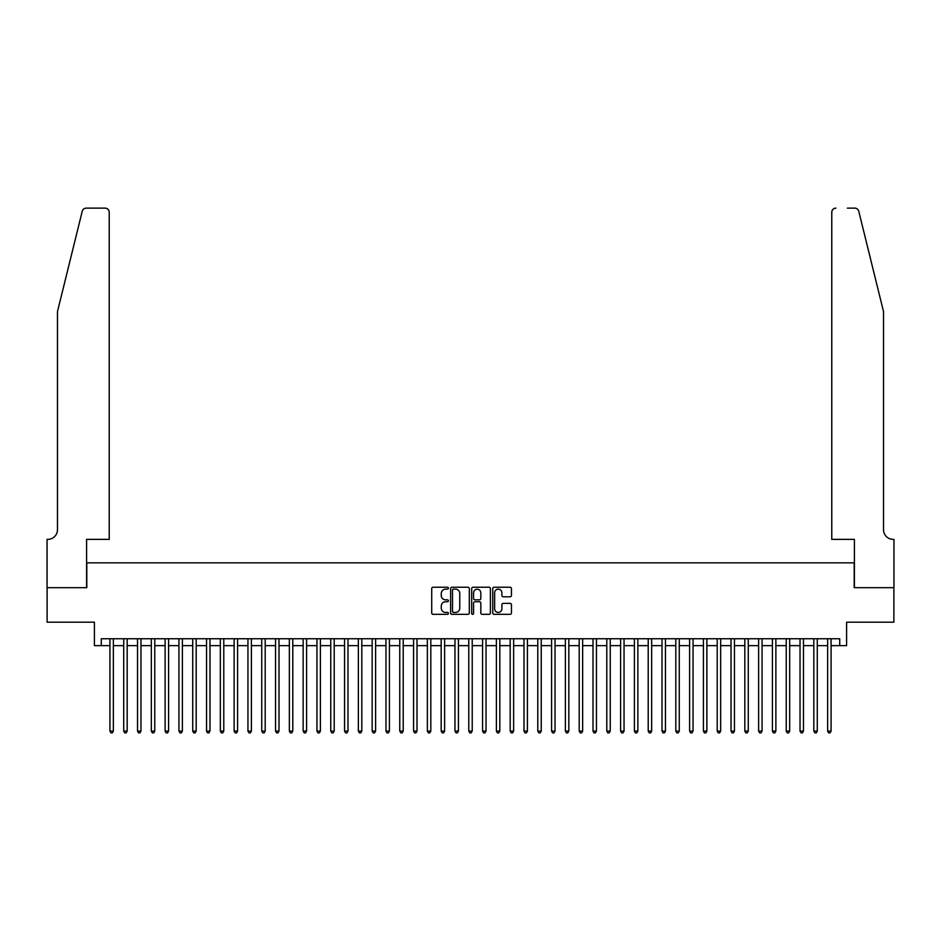 <?xml version="1.0" encoding="UTF-8"?>
<svg xmlns="http://www.w3.org/2000/svg" width="941" height="941" viewBox="0 0 941 941"><rect width="100%" height="100%" fill="white"/><g stroke="black" fill="none" stroke-linecap="round" stroke-linejoin="round"><path stroke-width="1.41" d="M448.422 588.196A0.953 0.953 0 0 0 447.469 587.243L433.072 587.243A1.353 1.353 0 0 0 431.719 588.596L431.719 612.991A1.353 1.353 0 0 0 433.072 614.344L447.469 614.344A0.953 0.953 0 0 0 448.422 613.391A0.953 0.953 0 0 0 447.469 612.438L445.611 612.438A4.34 4.34 0 0 1 441.27 608.109L441.27 606.075A4.34 4.34 0 0 1 445.611 601.746L447.469 601.746A0.953 0.953 0 0 0 448.422 600.793A0.953 0.953 0 0 0 447.469 599.84L445.611 599.84A4.34 4.34 0 0 1 441.27 595.512L441.27 593.477A4.34 4.34 0 0 1 445.611 589.137L447.469 589.137A0.953 0.953 0 0 0 448.422 588.196M510.093 596.794A1.353 1.353 0 0 0 511.445 595.441L511.445 588.596A1.353 1.353 0 0 0 510.093 587.243L494.107 587.243A1.353 1.353 0 0 0 492.755 588.596L492.755 612.991A1.353 1.353 0 0 0 494.107 614.344L510.093 614.344A1.353 1.353 0 0 0 511.445 612.991L511.445 604.722A1.353 1.353 0 0 0 510.093 603.369L503.247 603.369A1.353 1.353 0 0 0 501.894 604.722L501.894 608.815A3.623 3.623 0 0 1 498.271 612.438A3.623 3.623 0 0 1 494.648 608.815L494.648 592.759A3.623 3.623 0 0 1 498.271 589.137A3.623 3.623 0 0 1 501.894 592.759L501.894 595.441A1.353 1.353 0 0 0 503.247 596.794L510.093 596.794M101.287 645.644L101.287 638.751L839.713 638.751L839.713 645.644L846.606 645.644L846.606 622.189L893.879 622.189L893.879 587.678L854.205 587.678L854.205 562.836L86.795 562.836L86.795 587.678L47.121 587.678L47.121 622.189L94.394 622.189L94.394 645.644L109.921 645.644M469.312 588.596A1.353 1.353 0 0 0 467.959 587.243L451.974 587.243A1.353 1.353 0 0 0 450.621 588.596L450.621 612.991A1.353 1.353 0 0 0 451.974 614.344L467.959 614.344A1.353 1.353 0 0 0 469.312 612.991L469.312 588.596M473.041 587.243L489.026 587.243A1.353 1.353 0 0 1 490.379 588.596L490.379 612.991A1.353 1.353 0 0 1 489.026 614.344L482.18 614.344A1.353 1.353 0 0 1 480.827 612.991L480.827 603.099A1.353 1.353 0 0 0 479.475 601.746L474.934 601.746A1.353 1.353 0 0 0 473.582 603.099L473.582 613.391A0.953 0.953 0 0 1 472.629 614.344A0.953 0.953 0 0 1 471.688 613.391L471.688 588.596A1.353 1.353 0 0 1 473.041 587.243M113.367 645.644L123.718 645.644M127.176 645.644L137.527 645.644M140.974 645.644L151.325 645.644M154.771 645.644L165.122 645.644M168.58 645.644L178.931 645.644M182.378 645.644L192.729 645.644M196.187 645.644L206.538 645.644M209.984 645.644L220.335 645.644M223.782 645.644L234.133 645.644M237.591 645.644L247.942 645.644M251.388 645.644L261.739 645.644M265.197 645.644L275.548 645.644M278.995 645.644L289.346 645.644M292.792 645.644L303.143 645.644M306.601 645.644L316.952 645.644M320.399 645.644L330.75 645.644M334.208 645.644L344.559 645.644M348.005 645.644L358.356 645.644M361.803 645.644L372.165 645.644M375.612 645.644L385.963 645.644M389.409 645.644L399.76 645.644M403.219 645.644L413.57 645.644M417.016 645.644L427.367 645.644M430.813 645.644L441.176 645.644M444.623 645.644L454.974 645.644M458.42 645.644L468.771 645.644M472.229 645.644L482.58 645.644M486.026 645.644L496.377 645.644M499.824 645.644L510.187 645.644M513.633 645.644L523.984 645.644M527.43 645.644L537.782 645.644M541.24 645.644L551.591 645.644M555.037 645.644L565.388 645.644M568.835 645.644L579.197 645.644M582.644 645.644L592.995 645.644M596.441 645.644L606.792 645.644M610.25 645.644L620.601 645.644M624.048 645.644L634.399 645.644M637.857 645.644L648.208 645.644M651.654 645.644L662.005 645.644M665.452 645.644L675.803 645.644M679.261 645.644L689.612 645.644M693.058 645.644L703.409 645.644M706.867 645.644L717.218 645.644M720.665 645.644L731.016 645.644M734.462 645.644L744.813 645.644M748.271 645.644L758.622 645.644M762.069 645.644L772.42 645.644M775.878 645.644L786.229 645.644M789.675 645.644L800.026 645.644M803.473 645.644L813.824 645.644M817.282 645.644L827.633 645.644M831.079 645.644L839.713 645.644M453.468 589.137A0.953 0.953 0 0 0 452.515 590.089L452.515 611.497A0.953 0.953 0 0 0 453.468 612.438L455.432 612.438A4.34 4.34 0 0 0 459.761 608.109L459.761 593.477A4.34 4.34 0 0 0 455.432 589.137L453.468 589.137M480.827 592.83A3.623 3.623 0 0 0 477.205 589.207A3.623 3.623 0 0 0 473.582 592.83L473.582 598.488A1.353 1.353 0 0 0 474.934 599.84L479.475 599.84A1.353 1.353 0 0 0 480.827 598.488L480.827 592.83M113.367 638.751L113.367 731.086L109.921 731.086L109.921 638.751M113.367 731.086L112.332 732.874L110.956 732.874L109.921 731.086M82.232 211.266C83.278 208.996 83.278 208.996 82.232 211.266L57.472 311.636L57.472 529.712A9.657 9.657 0 0 1 47.815 539.369L47.05 539.369L47.05 587.678L86.596 587.678L86.596 539.369L109.227 539.369L109.227 212.266A4.14 4.14 0 0 0 105.086 208.126L86.243 208.126A4.14 4.14 0 0 0 82.232 211.266M93.629 208.126L105.086 208.126C107.58 208.384 108.968 209.761 109.227 212.266L109.227 539.369M57.472 529.712A9.657 9.657 0 0 1 47.815 539.369M875.942 280.865L858.768 211.266L883.528 311.636L883.528 529.712A9.657 9.657 0 0 0 893.185 539.369L893.95 539.369L893.95 587.678L854.404 587.678L854.404 539.369L831.773 539.369L831.773 212.266L831.773 539.369M847.37 208.126L854.757 208.126A4.14 4.14 0 0 1 858.768 211.266M835.914 208.126A4.14 4.14 0 0 0 831.773 212.266C832.032 209.761 833.42 208.384 835.914 208.126M883.528 529.712A9.657 9.657 0 0 0 893.185 539.369M127.176 638.751L127.176 731.086L123.718 731.086L123.718 638.751M127.176 731.086L126.141 732.874L124.753 732.874L123.718 731.086M140.974 638.751L140.974 731.086L137.527 731.086L137.527 638.751M140.974 731.086L139.938 732.874L138.562 732.874L137.527 731.086M154.771 638.751L154.771 731.086L151.325 731.086L151.325 638.751M154.771 731.086L153.736 732.874L152.36 732.874L151.325 731.086M168.58 638.751L168.58 731.086L165.122 731.086L165.122 638.751M168.58 731.086L167.545 732.874L166.157 732.874L165.122 731.086M182.378 638.751L182.378 731.086L178.931 731.086L178.931 638.751M182.378 731.086L181.342 732.874L179.966 732.874L178.931 731.086M196.187 638.751L196.187 731.086L192.729 731.086L192.729 638.751M196.187 731.086L195.152 732.874L193.764 732.874L192.729 731.086M209.984 638.751L209.984 731.086L206.538 731.086L206.538 638.751M209.984 731.086L208.949 732.874L207.573 732.874L206.538 731.086M223.782 638.751L223.782 731.086L220.335 731.086L220.335 638.751M223.782 731.086L222.746 732.874L221.37 732.874L220.335 731.086M237.591 638.751L237.591 731.086L234.133 731.086L234.133 638.751M237.591 731.086L236.556 732.874L235.168 732.874L234.133 731.086M251.388 638.751L251.388 731.086L247.942 731.086L247.942 638.751M251.388 731.086L250.353 732.874L248.977 732.874L247.942 731.086M265.197 638.751L265.197 731.086L261.739 731.086L261.739 638.751M265.197 731.086L264.162 732.874L262.774 732.874L261.739 731.086M278.995 638.751L278.995 731.086L275.548 731.086L275.548 638.751M278.995 731.086L277.96 732.874L276.583 732.874L275.548 731.086M292.792 638.751L292.792 731.086L289.346 731.086L289.346 638.751M292.792 731.086L291.757 732.874L290.381 732.874L289.346 731.086M306.601 638.751L306.601 731.086L303.143 731.086L303.143 638.751M306.601 731.086L305.566 732.874L304.178 732.874L303.143 731.086M320.399 638.751L320.399 731.086L316.952 731.086L316.952 638.751M320.399 731.086L319.364 732.874L317.987 732.874L316.952 731.086M334.208 638.751L334.208 731.086L330.75 731.086L330.75 638.751M334.208 731.086L333.173 732.874L331.785 732.874L330.75 731.086M348.005 638.751L348.005 731.086L344.559 731.086L344.559 638.751M348.005 731.086L346.97 732.874L345.594 732.874L344.559 731.086M361.803 638.751L361.803 731.086L358.356 731.086L358.356 638.751M361.803 731.086L360.768 732.874L359.391 732.874L358.356 731.086M375.612 638.751L375.612 731.086L372.165 731.086L372.165 638.751M375.612 731.086L374.577 732.874L373.201 732.874L372.165 731.086M389.409 638.751L389.409 731.086L385.963 731.086L385.963 638.751M389.409 731.086L388.374 732.874L386.998 732.874L385.963 731.086M403.219 638.751L403.219 731.086L399.76 731.086L399.76 638.751M403.219 731.086L402.183 732.874L400.795 732.874L399.76 731.086M417.016 638.751L417.016 731.086L413.57 731.086L413.57 638.751M417.016 731.086L415.981 732.874L414.605 732.874L413.57 731.086M430.813 638.751L430.813 731.086L427.367 731.086L427.367 638.751M430.813 731.086L429.778 732.874L428.402 732.874L427.367 731.086M444.623 638.751L444.623 731.086L441.176 731.086L441.176 638.751M444.623 731.086L443.587 732.874L442.211 732.874L441.176 731.086M458.42 638.751L458.42 731.086L454.974 731.086L454.974 638.751M458.42 731.086L457.385 732.874L456.009 732.874L454.974 731.086M472.229 638.751L472.229 731.086L468.771 731.086L468.771 638.751M472.229 731.086L471.194 732.874L469.806 732.874L468.771 731.086M486.026 638.751L486.026 731.086L482.58 731.086L482.58 638.751M486.026 731.086L484.991 732.874L483.615 732.874L482.58 731.086M499.824 638.751L499.824 731.086L496.377 731.086L496.377 638.751M499.824 731.086L498.789 732.874L497.413 732.874L496.377 731.086M513.633 638.751L513.633 731.086L510.187 731.086L510.187 638.751M513.633 731.086L512.598 732.874L511.222 732.874L510.187 731.086M527.43 638.751L527.43 731.086L523.984 731.086L523.984 638.751M527.43 731.086L526.395 732.874L525.019 732.874L523.984 731.086M541.24 638.751L541.24 731.086L537.782 731.086L537.782 638.751M541.24 731.086L540.205 732.874L538.817 732.874L537.782 731.086M555.037 638.751L555.037 731.086L551.591 731.086L551.591 638.751M555.037 731.086L554.002 732.874L552.626 732.874L551.591 731.086M568.835 638.751L568.835 731.086L565.388 731.086L565.388 638.751M568.835 731.086L567.799 732.874L566.423 732.874L565.388 731.086M582.644 638.751L582.644 731.086L579.197 731.086L579.197 638.751M582.644 731.086L581.609 732.874L580.232 732.874L579.197 731.086M596.441 638.751L596.441 731.086L592.995 731.086L592.995 638.751M596.441 731.086L595.406 732.874L594.03 732.874L592.995 731.086M610.25 638.751L610.25 731.086L606.792 731.086L606.792 638.751M610.25 731.086L609.215 732.874L607.827 732.874L606.792 731.086M624.048 638.751L624.048 731.086L620.601 731.086L620.601 638.751M624.048 731.086L623.013 732.874L621.636 732.874L620.601 731.086M637.857 638.751L637.857 731.086L634.399 731.086L634.399 638.751M637.857 731.086L636.822 732.874L635.434 732.874L634.399 731.086M651.654 638.751L651.654 731.086L648.208 731.086L648.208 638.751M651.654 731.086L650.619 732.874L649.243 732.874L648.208 731.086M665.452 638.751L665.452 731.086L662.005 731.086L662.005 638.751M665.452 731.086L664.417 732.874L663.04 732.874L662.005 731.086M679.261 638.751L679.261 731.086L675.803 731.086L675.803 638.751M679.261 731.086L678.226 732.874L676.838 732.874L675.803 731.086M693.058 638.751L693.058 731.086L689.612 731.086L689.612 638.751M693.058 731.086L692.023 732.874L690.647 732.874L689.612 731.086M706.867 638.751L706.867 731.086L703.409 731.086L703.409 638.751M706.867 731.086L705.832 732.874L704.444 732.874L703.409 731.086M720.665 638.751L720.665 731.086L717.218 731.086L717.218 638.751M720.665 731.086L719.63 732.874L718.254 732.874L717.218 731.086M734.462 638.751L734.462 731.086L731.016 731.086L731.016 638.751M734.462 731.086L733.427 732.874L732.051 732.874L731.016 731.086M748.271 638.751L748.271 731.086L744.813 731.086L744.813 638.751M748.271 731.086L747.236 732.874L745.848 732.874L744.813 731.086M762.069 638.751L762.069 731.086L758.622 731.086L758.622 638.751M762.069 731.086L761.034 732.874L759.658 732.874L758.622 731.086M775.878 638.751L775.878 731.086L772.42 731.086L772.42 638.751M775.878 731.086L774.843 732.874L773.455 732.874L772.42 731.086M789.675 638.751L789.675 731.086L786.229 731.086L786.229 638.751M789.675 731.086L788.64 732.874L787.264 732.874L786.229 731.086M803.473 638.751L803.473 731.086L800.026 731.086L800.026 638.751M803.473 731.086L802.438 732.874L801.062 732.874L800.026 731.086M817.282 638.751L817.282 731.086L813.824 731.086L813.824 638.751M817.282 731.086L816.247 732.874L814.859 732.874L813.824 731.086M831.079 638.751L831.079 731.086L827.633 731.086L827.633 638.751M831.079 731.086L830.044 732.874L828.668 732.874L827.633 731.086"/></g></svg>
